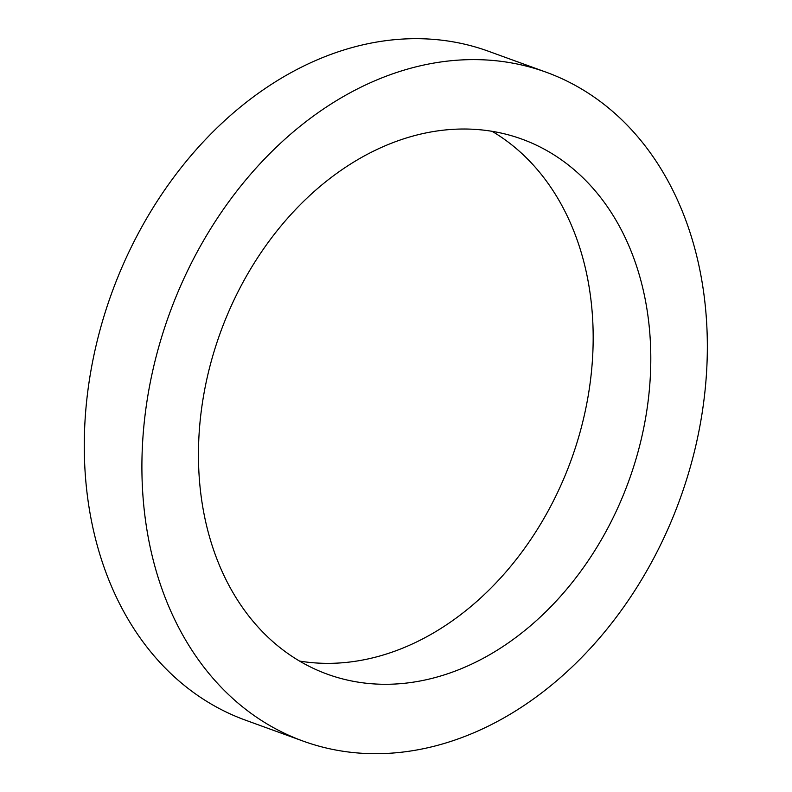 <?xml version="1.0" encoding="UTF-8"?>
<svg xmlns="http://www.w3.org/2000/svg" width="792" height="792" viewBox="0 0 792 792"><rect width="100%" height="100%" fill="white"/><g stroke="black" fill="none" stroke-linecap="round" stroke-linejoin="round"><path stroke-width="1.19" d="M562.241 160.42A284.675 217.255 110 0 0 521.849 139.095A284.675 217.255 110 0 0 220.433 332.452A284.675 217.255 110 0 0 327.403 674.21A284.675 217.255 110 0 0 617.513 508.464A284.675 217.255 110 0 0 562.241 160.42M299.554 661.063A284.675 217.255 110 0 0 567.755 468.993A284.675 217.255 110 0 0 504.613 139.471A284.675 217.255 110 0 0 492.07 131.304M596.653 98.861A355.846 271.567 110 0 0 546.163 72.211A355.846 271.567 110 0 0 169.389 313.899A355.846 271.567 110 0 0 303.088 741.094A355.846 271.567 110 0 0 665.735 533.907A355.846 271.567 110 0 0 596.653 98.861M546.163 72.211L488.525 51.272A355.846 271.567 110 0 0 111.761 292.961A355.846 271.567 110 0 0 245.461 720.156L303.088 741.094"/></g></svg>
